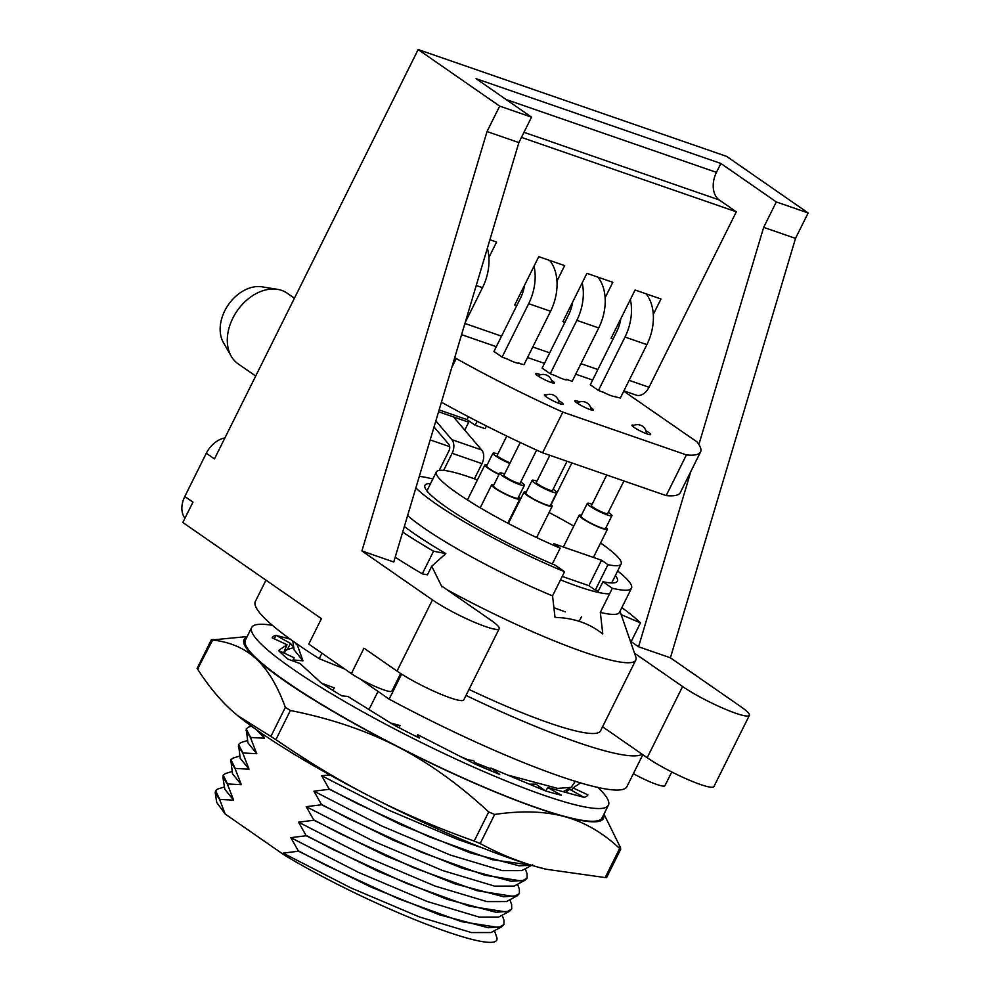 <?xml version="1.0" encoding="UTF-8"?>
<svg xmlns="http://www.w3.org/2000/svg" width="991" height="991" viewBox="0 0 991 991"><rect width="100%" height="100%" fill="white"/><g stroke="black" fill="none" stroke-linecap="round" stroke-linejoin="round"><path stroke-width="1.49" d="M521.452 137.39L736.313 211.801L649.018 387.246A14.332 9.724 109.1 0 1 636.172 395.136L623.884 390.875M439.124 409.927L467.034 419.602L468.446 416.753M486.333 426.279L488.464 427.022M653.292 314.42L660.972 298.985L635.095 290.016L611.063 338.327L613.057 339.021M556.967 281.06L564.647 265.613L538.77 256.657L514.738 304.968L516.732 305.649M605.129 297.734L612.81 282.299L586.932 273.33L562.9 321.641L564.895 322.335M489.888 239.723L496.578 242.039L488.897 257.487M438.579 411.76L468.718 422.203L464.767 430.131M551.132 504.605L571.869 462.933M224.895 437.96A22.942 16.55 124.8 0 0 206.314 453.259L214.465 458.907L418.152 49.55L499.687 106.124L487.027 131.543L361.913 550.959L393.761 561.996L518.875 142.58L531.523 117.149L476.089 78.685L720.878 163.465L776.325 201.941L763.665 227.36L698.89 444.501M206.314 453.259L184.809 496.479A22.942 16.55 124.8 0 0 184.945 518.243M441.565 585.966L490.756 620.093A42.006 5.76 -153.5 0 1 499.204 628.703A42.006 5.76 -153.5 0 1 473.066 621.679A42.006 5.76 -153.5 0 1 432.435 599.902L397.007 671.093L363.994 648.176L351.347 673.607L308.783 644.076L321.431 618.644L182.839 522.48L192.96 502.14L184.809 496.479M418.152 49.55L726.638 156.392L808.16 212.966L776.325 201.941M277.542 289.347L262.02 286.833A35.837 25.865 124.8 0 0 228.376 304.72A35.837 25.865 124.8 0 0 223.384 342.502L231.188 356.165A43.009 31.031 -55.2 0 1 237.171 310.827A43.009 31.031 -55.2 0 1 277.542 289.347A43.009 31.031 -55.2 0 1 287.192 293.187L294.426 298.217M255.703 376.035L238.15 363.858A43.009 31.031 -55.2 0 1 231.188 356.165M351.347 673.607A25.518 3.506 26.5 0 0 376.023 686.837A25.518 3.506 26.5 0 0 391.903 691.111L400.649 673.521M633.373 773.674A25.518 3.506 26.5 0 0 664.949 785.677L671.762 771.989M397.007 671.093A42.006 5.76 26.5 0 0 437.638 692.882A42.006 5.76 26.5 0 0 463.776 699.894L499.204 628.703M602.578 726.787L647.185 757.731A42.006 5.76 26.5 0 0 687.804 779.521A42.006 5.76 26.5 0 0 713.941 786.544L749.369 715.353A42.006 5.76 -153.5 0 1 723.232 708.33A42.006 5.76 -153.5 0 1 682.601 686.54L634.513 653.168M631.143 641.635L638.551 646.776L670.399 657.801L740.921 706.744A42.006 5.76 -153.5 0 1 749.369 715.353M690.863 471.419L638.551 646.776M736.313 211.801L719.193 199.922A21.505 14.592 -70.9 0 1 716.456 172.372L720.878 163.465M449.691 446.668L430.181 439.917M499.687 106.124L531.523 117.149M763.665 227.36L795.513 238.397L808.16 212.966M670.399 657.801L795.513 238.397M361.913 550.959L432.435 599.902M487.027 131.543L518.875 142.58M567.038 379.565A11.471 1.573 -153.5 0 1 567.013 379.689A11.471 1.573 -153.5 0 1 554.601 375.255M590.636 407.425A10.467 1.437 -153.5 0 1 591.441 407.97A10.467 1.437 -153.5 0 1 593.547 410.113A10.467 1.437 -153.5 0 1 583.538 406.731A10.467 1.437 -153.5 0 1 574.817 400.785A10.467 1.437 -153.5 0 1 579.76 401.888M558.342 400.376A10.467 1.437 -153.5 0 1 560.993 402.049A10.467 1.437 -153.5 0 1 563.099 404.192A10.467 1.437 -153.5 0 1 553.089 400.822A10.467 1.437 -153.5 0 1 544.356 394.876A10.467 1.437 -153.5 0 1 546.413 394.975M645.909 430.713A10.467 1.437 -153.5 0 1 648.56 432.386A10.467 1.437 -153.5 0 1 650.666 434.529A10.467 1.437 -153.5 0 1 640.657 431.147A10.467 1.437 -153.5 0 1 631.924 425.201A10.467 1.437 -153.5 0 1 633.98 425.312M551.504 380.271A10.467 1.437 -153.5 0 1 552.309 380.817A10.467 1.437 -153.5 0 1 554.415 382.96A10.467 1.437 -153.5 0 1 544.406 379.578A10.467 1.437 -153.5 0 1 535.685 373.632A10.467 1.437 -153.5 0 1 540.628 374.734M518.875 362.879A11.471 1.573 -153.5 0 1 518.85 363.016A11.471 1.573 -153.5 0 1 506.438 358.581M615.2 396.251A11.471 1.573 -153.5 0 1 615.176 396.375A11.471 1.573 -153.5 0 1 602.763 391.94M623.735 391.172L697.082 441.949A194.967 26.745 -153.5 0 1 700.563 451.921A194.967 26.745 -153.5 0 1 686.416 454.919L562.826 412.107A194.967 26.745 -153.5 0 1 456.281 358.544L454.758 357.491M456.281 358.544L451.71 367.711M441.416 402.222A194.967 26.745 26.5 0 0 542.585 452.788L666.175 495.599A194.967 26.745 26.5 0 0 680.322 492.601L700.563 451.921M562.826 412.107L542.585 452.788M686.416 454.919L666.175 495.599M487.361 248.233A43.009 29.185 109.1 0 1 482.506 287.687L465.225 322.409M620.787 318.78A28.665 19.448 109.1 0 1 616.848 331.39L590.277 384.781L598.428 390.442L624.999 337.051L646.888 344.633L620.329 398.023L614.073 396.511M630.35 299.555A43.009 29.185 109.1 0 1 624.999 337.051M598.428 390.442L604.299 392.721M646.021 293.794A43.009 29.185 109.1 0 1 646.888 344.633M524.462 285.408A28.665 19.448 109.1 0 1 520.523 298.031L493.952 351.421L502.103 357.082L528.674 303.68L550.562 311.261L524.004 364.663L517.748 363.152M534.025 266.195A43.009 29.185 109.1 0 1 528.674 303.68M477.166 421.274L475.185 425.25L485.132 428.694L486.47 426.019M475.185 425.25L467.034 419.602M502.103 357.082L507.974 359.361M549.695 260.435A43.009 29.185 109.1 0 1 550.562 311.261M572.625 302.094A28.665 19.448 109.1 0 1 568.685 314.704L542.114 368.107L550.265 373.756L576.836 320.366L598.725 327.947L572.166 381.337L566.195 379.268L565.911 379.838M582.188 282.869A43.009 29.185 109.1 0 1 576.836 320.366M550.265 373.756L556.137 376.035M597.858 277.121A43.009 29.185 109.1 0 1 598.725 327.947M568.747 790.062L568.772 788.687M580.689 782.791L573.058 787.944L571.646 790.409M293.72 647.222L290.437 643.382L276.031 635.318L290.115 639.133M573.058 787.944L587.911 794.869A176.324 24.193 -153.5 0 1 587.898 794.893A176.324 24.193 -153.5 0 1 584.058 797.359L547.738 787.535L561.439 795.216A176.324 24.193 -153.5 0 1 545.285 790.818L490.879 768.05L499.749 774.417A176.324 24.193 -153.5 0 1 475.63 764.309L417.719 734.715L419.391 738.06A176.324 24.193 -153.5 0 1 393.774 724.954L347.853 696.45L341.883 695.88A176.324 24.193 -153.5 0 1 321.617 683.282L300.025 663.524L287.997 659.188A176.324 24.193 -153.5 0 1 278.521 650.48L294.141 657.764L292.605 660.848M278.521 650.48L287.018 644.745L283.575 652.834M321.617 683.282L334.264 687.841L332.964 690.454M390.652 723.021L400.054 725.548L393.774 724.954M465.869 759.317L473.871 760.791L475.63 764.309M417.719 734.715L416.691 736.709M529.454 784.191L535.945 784.116L545.285 790.818M490.879 768.05L489.653 770.28M287.353 649.588L290.437 643.382M398.989 727.679L400.054 725.548M565.514 792.342L569.652 789.294L584.058 797.359M547.738 787.535L545.781 790.967M272.364 625.346A199.265 27.339 26.5 0 0 251.64 627.576A199.265 27.339 26.5 0 0 417.868 740.81A199.265 27.339 26.5 0 0 608.437 805.101A199.265 27.339 26.5 0 0 597.709 787.238M287.018 644.745L272.166 637.808A176.324 24.193 -153.5 0 1 272.178 637.795A176.324 24.193 -153.5 0 1 276.031 635.318L274.296 638.799M251.64 627.576L245.322 640.285A199.265 27.339 26.5 0 0 411.538 753.532A199.265 27.339 26.5 0 0 602.119 817.823L608.437 805.101M395.186 557.19A159.117 21.827 26.5 0 0 422.29 573.839L427.443 574.83L431.729 566.22L441.986 586.982M402.68 532.093A159.117 21.827 26.5 0 0 433.55 551.207L422.29 573.839M433.55 551.207L445.839 553.585L431.729 566.22M404.34 526.506A131.89 18.098 26.5 0 0 445.839 553.585M621.84 607.619A159.117 21.827 -153.5 0 1 640.471 622.881L630.771 642.366M640.471 622.881L621.159 614.618M597.697 592.271L602.949 581.742L612.339 588.258L600.323 612.413L602.788 633.955C589.397 623.351 573.479 617.839 555.022 617.418L552.557 595.876L564.573 571.72L555.183 565.192A107.511 14.754 26.5 0 1 424.879 485.379A107.511 14.754 26.5 0 1 430.565 483.596M600.323 612.413A123.28 16.909 26.5 0 0 619.486 612.351L631.502 588.196A123.28 16.909 26.5 0 0 617.666 570.965M407.598 515.593A123.28 16.909 26.5 0 0 552.557 595.876M446.916 589.682A159.117 21.827 26.5 0 0 608.177 659.486A159.117 21.827 26.5 0 0 635.764 660.093A159.117 21.827 26.5 0 0 635.739 656.699L620.019 611.298M293.063 659.932L302.986 660.811L296.928 643.952M329.879 774.974L321.641 775.705L329.322 789.282L313.936 791.19L321.617 804.766L306.231 806.674L313.912 820.251L298.526 822.158L306.207 835.735L290.821 837.643L298.502 851.219L283.116 853.127L284.405 855.134L225.192 814.045L219.581 799.403L233.641 800.171L227.286 783.918L241.346 784.686L234.991 768.434L249.051 769.202L242.696 752.949L256.756 753.717L250.401 737.465L264.461 738.233L262.603 734.058M378.017 691.433L368.986 709.568M466.005 695.422A207.577 28.479 26.5 0 0 642.143 754.238M468.991 689.426A159.117 21.827 26.5 0 0 600.583 730.776L635.764 660.093M401.603 674.115L389.153 699.15A207.577 28.479 26.5 0 0 627.018 786.433L642.812 754.708M389.153 699.15L359.944 678.885M344.781 669.049L319.226 658.693L321.951 653.218M265.96 580.144L255.331 601.487A207.577 28.479 26.5 0 0 319.226 658.693M283.116 853.127L350.703 887.825L419.478 916.972L471.481 932.568L490.991 932.543L501.867 926.734M494.472 930.698L496.602 936.879C505.633 959.424 373.446 908.71 284.405 855.134M219.692 799.18L215.53 790.632L217.686 789.059M224.808 789.245L233.641 800.171M290.821 837.643L358.408 872.34L427.183 901.488L479.186 917.084L498.696 917.059L509.572 911.249L511.752 908.933M502.177 915.213L503.936 920.094L503.998 924.516L498.869 927.514L461.744 921.704L398.63 898.825L325.605 865.106L298.625 850.996M227.397 783.695L223.235 775.148L225.391 773.575M230.804 759.886L232.501 773.76L241.346 784.686M298.526 822.158L366.113 856.856L434.888 886.004L486.891 901.599L506.401 901.575L517.277 895.765M511.629 904.597L511.703 909.032L506.574 912.03L469.449 906.22L406.335 883.34L333.298 849.621L306.33 835.512M235.102 768.211L230.94 759.663L233.096 758.09M242.807 752.726L238.521 744.402L240.206 758.276L249.051 769.202M306.231 806.674L373.818 841.371L442.593 870.519L494.596 886.115L514.094 886.09M517.587 884.245L519.346 889.125L519.408 893.548L514.279 896.545L477.154 890.736L414.027 867.856L341.003 834.137L314.023 820.028M238.509 744.402L240.801 742.606M250.512 737.242L246.226 728.918L247.911 742.792L256.756 753.717M313.936 791.19L381.523 825.887L450.298 855.035L502.301 870.631L521.799 870.606L532.687 864.796M525.292 868.76L527.051 873.641L527.113 878.063L521.984 881.061L484.859 875.239L421.732 852.371L348.708 818.653L321.728 804.543M246.214 728.918L248.506 727.121M256.78 730.033L264.461 738.233M321.641 775.705L389.228 810.403L458.003 839.55L483.781 848.407M531.287 865.193L492.564 859.754L429.437 836.887L356.413 803.168L329.433 789.059M460.666 756.653L467.863 759.688M474.739 762.525L490.495 768.756M507.491 774.999L557.574 788.378L571.175 787.362L575.35 781.181M215.518 790.657L215.32 793.172L219.581 799.403M298.502 851.219L370.337 886.796L439.459 914.817L488.229 927.737L501.842 926.721L504.047 924.417M223.099 775.371L223.025 777.687L227.286 783.918M306.207 835.735L378.042 871.312L447.164 899.332L495.934 912.253L509.547 911.237M230.593 761.596L234.991 768.434M313.912 820.251L385.747 855.828L454.857 883.848L503.639 896.768L517.252 895.753L519.457 893.448M238.298 746.112L242.696 752.949M321.617 804.766L393.452 840.343L462.562 868.364L511.344 881.284L524.957 880.268L527.162 877.964M246.003 730.627L250.401 737.465M329.322 789.282L401.157 824.859L470.267 852.879L519.049 865.8L531.56 865.267M284.751 653.379L284.875 651.273L287.018 649.7M284.739 651.496L284.541 653.292M225.192 814.045L216.744 802.512L215.183 792.552M292.754 641.016L294.141 649.885L302.986 660.811M294.785 642.453L296.619 644.559M579.178 621.332L581.432 616.811M612.339 588.258A123.28 16.909 26.5 0 0 631.502 588.196M432.844 479.012A123.28 16.909 26.5 0 0 419.28 476.423M415.861 487.906A123.28 16.909 26.5 0 0 564.573 571.72M602.949 581.742A107.511 14.754 26.5 0 0 617.393 581.172A107.511 14.754 26.5 0 0 615.374 575.548M552.309 563.978L560.188 548.147L553.758 543.687L601.525 560.225L607.954 564.684L595.294 590.116L588.865 585.656L562.231 576.428M601.525 560.225L588.865 585.656M607.954 564.684A103.213 14.159 26.5 0 0 621.134 563.99A103.213 14.159 26.5 0 0 600.596 542.994M573.764 526.11A103.213 14.159 26.5 0 0 549.076 512.508M520.845 498.461A103.213 14.159 26.5 0 0 519.036 497.618M477.414 479.941A103.213 14.159 26.5 0 0 436.313 472.038A103.213 14.159 26.5 0 0 560.188 548.147M553.919 607.669A108.948 14.952 26.5 0 0 565.378 611.868M560.522 579.871A108.948 14.952 26.5 0 0 578.038 586.437A108.948 14.952 26.5 0 0 609.614 593.745M595.294 590.116A103.213 14.159 26.5 0 0 598.49 590.698M474.416 478.839L481.985 463.639A11.471 7.779 -70.9 0 0 481.676 449.988L453.531 416.938M435.854 420.89L451.822 439.645A11.471 7.779 109.1 0 1 452.131 453.296L443.609 470.428M439.199 470.465L448.873 451.029A5.735 3.89 -70.9 0 0 448.712 444.203L434.033 426.972M487.101 464.965A15.769 2.168 26.5 0 0 484.834 465.027A15.769 2.168 26.5 0 0 499.03 474.491M497.829 454.039A13.763 1.883 26.5 0 0 492.961 453.197L486.631 465.919A13.763 1.883 26.5 0 0 499.154 474.243M509.795 463.491L509.795 463.491A13.763 1.883 26.5 0 1 492.961 453.197M506.773 436.052L497.197 455.315A9.03 1.239 26.5 0 0 508.234 462.054A9.03 1.239 26.5 0 0 510.13 462.797M581.432 515.209A15.769 2.168 26.5 0 0 579.165 515.258A15.769 2.168 26.5 0 0 598.453 527.039A15.769 2.168 26.5 0 0 607.396 529.305A15.769 2.168 26.5 0 0 606.071 527.472M592.16 504.27A13.763 1.883 26.5 0 0 587.291 503.44L580.961 516.15A13.763 1.883 26.5 0 0 597.796 526.444A13.763 1.883 26.5 0 0 605.6 528.414L611.93 515.704A13.763 1.883 26.5 0 0 608.325 512.322M587.291 503.44A13.763 1.883 26.5 0 0 604.126 513.722A13.763 1.883 26.5 0 0 611.93 515.704M606.715 474.999L591.528 505.546A9.03 1.239 26.5 0 0 602.565 512.297A9.03 1.239 26.5 0 0 607.694 513.598L623.934 480.969M493.865 484.884A15.769 2.168 26.5 0 0 491.598 484.933A15.769 2.168 26.5 0 0 510.885 496.714A15.769 2.168 26.5 0 0 519.829 498.981A15.769 2.168 26.5 0 0 518.504 497.135M504.592 473.946A13.763 1.883 26.5 0 0 499.724 473.116L493.394 485.825A13.763 1.883 26.5 0 0 510.229 496.107A13.763 1.883 26.5 0 0 518.033 498.089L524.363 485.367A13.763 1.883 26.5 0 0 520.758 481.985M499.724 473.116A13.763 1.883 26.5 0 0 516.559 483.397A13.763 1.883 26.5 0 0 524.363 485.367M520.238 442.494L503.961 475.222A9.03 1.239 26.5 0 0 514.998 481.973A9.03 1.239 26.5 0 0 520.126 483.261L536.626 450.1M526.233 492.118A15.769 2.168 26.5 0 0 523.966 492.18A15.769 2.168 26.5 0 0 543.254 503.961A15.769 2.168 26.5 0 0 552.198 506.228A15.769 2.168 26.5 0 0 550.872 504.382M536.961 481.192A13.763 1.883 26.5 0 0 532.093 480.362L525.763 493.072A13.763 1.883 26.5 0 0 542.597 503.354A13.763 1.883 26.5 0 0 550.401 505.336L556.731 492.614A13.763 1.883 26.5 0 0 553.127 489.232M532.093 480.362A13.763 1.883 26.5 0 0 548.927 490.644A13.763 1.883 26.5 0 0 556.731 492.614M549.844 455.303L536.329 482.468A9.03 1.239 26.5 0 0 547.379 489.207A9.03 1.239 26.5 0 0 552.495 490.508L567.05 461.261M198.51 668.442L197.556 669.061C208.073 685.425 219.147 698.965 230.779 709.667L237.567 715.539L275.894 739.608C308.251 761.93 340.161 781.131 371.625 797.222A200.69 27.537 -153.5 0 1 238.261 716.109L237.567 715.539M371.625 797.222C403.077 813.314 437.279 827.931 474.206 841.062L480.189 843.564C499.737 854.106 519.42 862.071 539.253 867.472A200.69 27.537 -153.5 0 1 371.625 797.222M546.041 869.218A200.69 27.537 -153.5 0 1 545.892 869.181A200.69 27.537 -153.5 0 1 539.253 867.472L546.214 869.256L605.179 877.58L606.133 876.973M605.179 877.58L619.66 848.482C602.714 832.613 584.343 821.997 564.548 816.621C544.777 811.22 521.477 810.502 494.67 814.453L488.687 811.951C458.907 784.29 428.323 762.426 396.92 746.372C365.53 730.305 330.015 718.351 290.375 710.497L285.346 707.376C277.443 685.661 267.694 669.482 256.087 658.804C244.48 648.126 229.801 641.846 212.037 639.951L247.168 636.569M603.965 814.107L620.614 847.862M212.991 639.331L197.556 669.061M246.784 637.349A200.69 27.537 26.5 0 0 256.087 658.804A200.69 27.537 26.5 0 0 396.92 746.372A200.69 27.537 26.5 0 0 564.548 816.621A200.69 27.537 26.5 0 0 603.581 814.875M649.018 387.246L629.124 380.346M597.87 369.532L580.961 363.672M549.708 352.846L532.799 346.986M501.545 336.16L464.915 323.475M682.601 686.54L647.185 757.731M523.979 132.311L719.193 199.922M716.456 172.372L506.104 99.509M476.237 285.519L482.506 287.687M451.822 439.645L481.676 449.988M452.131 453.296L481.985 463.639M488.687 811.951L474.206 841.062M275.894 739.608L290.375 710.497M480.189 843.564L494.67 814.453M285.346 707.376L270.865 736.486M461.571 334.661L496.305 346.689M527.559 357.516L544.468 363.375M575.721 374.189L592.63 380.049M217.673 789.047L224.437 786.965M225.378 773.562L232.142 771.481M509.882 899.729L511.641 904.61M233.083 758.078L239.847 755.997M240.788 742.593L247.552 740.512M248.493 727.109L251.429 726.205M224.796 789.245L222.888 777.068M524.982 880.281L514.118 886.103M571.212 787.374L563.136 791.698M287.018 649.687L293.782 647.594M611.695 582.943L621.134 563.99M426.886 490.991L436.313 472.038M467.405 500.046L484.834 465.027M552.049 382.761A9.03 9.03 0 0 0 538.014 375.936M593.411 557.425L607.396 529.305M563.359 547.02L579.165 515.258M646.405 433.686A9.03 9.03 0 0 0 632.444 426.105M507.776 523.211L519.829 498.981M480.189 507.863L491.598 484.933M558.837 403.362A9.03 9.03 0 0 0 544.877 395.768M536.602 537.568L552.198 506.228M508.371 523.521L523.966 492.18M591.181 409.915A9.03 9.03 0 0 0 577.146 403.089M620.812 849.002L606.566 877.654M211.38 639.728L197.122 668.368"/></g></svg>
